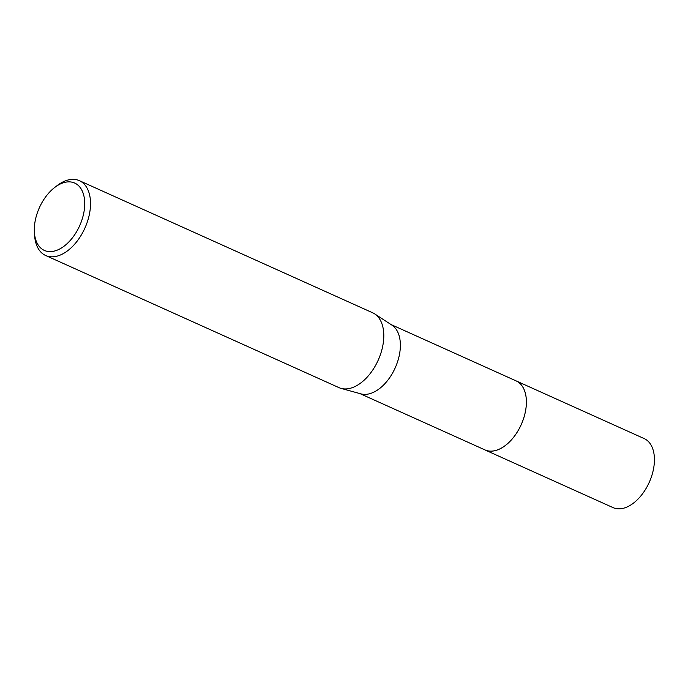 <?xml version="1.0" encoding="UTF-8"?>
<svg xmlns="http://www.w3.org/2000/svg" width="688" height="688" viewBox="0 0 688 688"><rect width="100%" height="100%" fill="white"/><g stroke="black" fill="none" stroke-linecap="round" stroke-linejoin="round"><path stroke-width="1.03" d="M391.051 324.555L516.095 380.885A37.857 22.627 114.3 0 1 525.907 408.629A37.857 22.627 114.3 0 1 484.997 449.926L359.944 393.596M515.768 380.739A37.866 22.627 114.3 0 1 525.916 408.629A37.866 22.627 114.3 0 1 484.662 449.78M54.627 187.523L57.087 185.631A41.039 24.527 114.3 0 1 79.369 180.669L372.647 312.782A41.039 24.527 114.3 0 1 374.642 313.874L391.936 325.132A37.857 22.627 114.3 0 1 399.9 351.869A37.857 22.627 114.3 0 1 360.968 393.88L341.076 388.393A41.039 24.527 114.3 0 1 338.935 387.619L45.657 255.506A41.039 24.527 114.3 0 1 34.606 235.52L34.4 232.424A36.937 22.076 114.3 0 1 34.778 223.351A36.937 22.076 114.3 0 1 54.627 187.523A36.937 22.076 114.3 0 1 84.254 210.115A36.937 22.076 114.3 0 1 58.153 249.744A36.937 22.076 114.3 0 1 34.4 232.424M374.642 313.874A41.039 24.527 114.3 0 1 383.285 342.848A41.039 24.527 114.3 0 1 341.076 388.393M79.369 180.669A41.039 24.527 114.3 0 1 90.008 210.734A41.039 24.527 114.3 0 1 45.657 255.506M515.622 380.67A37.874 22.635 114.3 0 1 516.112 380.885L644.14 438.566A37.857 22.627 114.3 0 1 652.19 474.376A37.857 22.627 114.3 0 1 623.655 508.191A37.857 22.627 114.3 0 1 613.034 507.606L484.997 449.943A37.874 22.635 114.3 0 1 484.524 449.711M516.112 380.885A37.874 22.635 114.3 0 1 524.161 416.704A37.874 22.635 114.3 0 1 495.618 450.52A37.874 22.635 114.3 0 1 484.997 449.943"/></g></svg>
